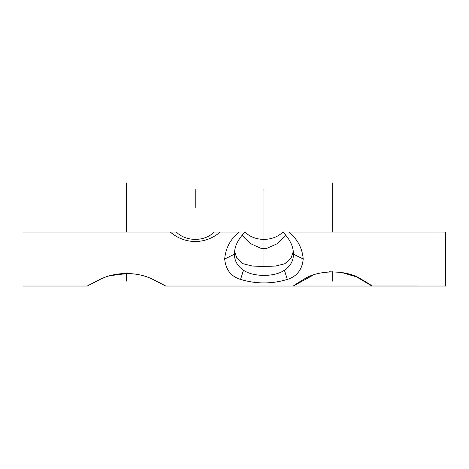 <?xml version="1.0" encoding="UTF-8"?>
<svg xmlns="http://www.w3.org/2000/svg" width="469" height="469" viewBox="0 0 469 469"><rect width="100%" height="100%" fill="white"/><g stroke="black" fill="none" stroke-linecap="round" stroke-linejoin="round"><path stroke-width="0.7" d="M293.401 254.128C293.524 260.705 290.534 266.064 284.425 270.203C274.822 277.144 253.119 277.115 243.475 270.203C237.361 266.046 234.371 260.688 234.5 254.128C234.348 246.729 237.859 239.366 245.023 232.044C254.573 241.887 273.28 241.775 282.871 232.044C290.041 239.378 293.547 246.741 293.401 254.128L303.214 259.04C302.353 248.283 297.586 239.284 288.916 232.049L445.55 232.044L445.55 286.031L371.929 286.031C371.653 285.498 368.224 283.294 361.64 279.424C347.195 269.558 318.117 269.429 303.683 279.424C297.1 283.294 293.67 285.498 293.401 286.031L165.786 286.031L152.923 279.424C137.739 271.627 115.31 271.492 100.12 279.424L87.257 286.031L23.45 286.031M303.214 259.04C302.171 269.663 296.877 276.458 287.327 279.424C271.739 284.091 256.156 284.091 240.568 279.424C231.012 276.47 225.712 269.675 224.686 259.04C225.554 248.265 230.32 239.272 238.985 232.049L220.196 232.044C205.528 244.66 184.933 244.642 170.276 232.044L23.45 232.044M165.405 285.803L153.404 279.635M152.108 279.067L148.913 277.765M128.178 273.386L110.631 275.614M98.314 280.228L87.615 285.809M293.506 285.938L312.905 275.268M329.361 271.768L341.244 272.372L356.645 276.939L371.923 286.031L165.786 286.031M220.196 232.044L214.157 232.044C204.613 241.887 185.9 241.775 176.309 232.044L170.276 232.044M293.254 251.619L291.014 258.261L284.771 263.742L275.491 266.07L263.947 266.398L252.404 266.07L243.124 263.742L236.88 258.261L234.641 251.613M285.809 235.075L277.267 243.716L266.474 248.517L261.426 248.517L250.634 243.716L242.092 235.075M288.922 232.044L287.866 232.044M238.979 232.044L240.028 232.044M243.475 270.203L240.568 279.424M234.5 254.128L224.686 259.04M284.425 270.203L287.327 279.424M126.519 182.963L126.519 232.044M126.519 273.345L126.519 281.124M195.233 207.503L195.233 189.54M263.947 207.503L263.947 256.584M263.947 189.54L263.947 266.398M332.662 182.963L332.662 232.044M332.662 271.674L332.662 281.124M371.905 286.008L445.55 286.031"/></g></svg>
